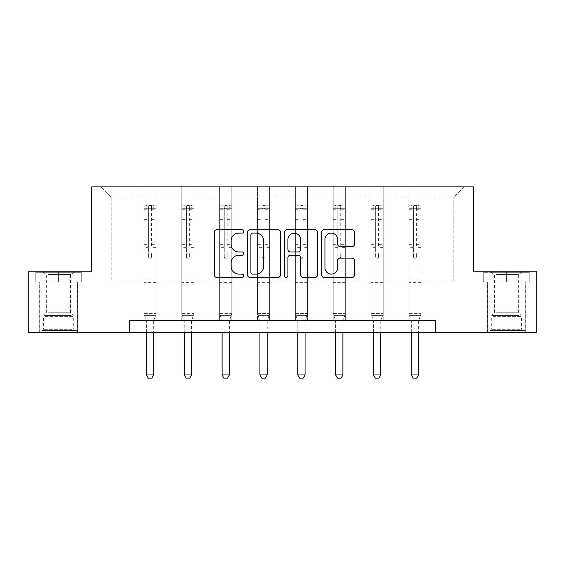 <?xml version="1.0" encoding="UTF-8"?>
<svg xmlns="http://www.w3.org/2000/svg" width="565" height="565" viewBox="0 0 565 565"><rect width="100%" height="100%" fill="white"/><g stroke="black" fill="none" stroke-linecap="round" stroke-linejoin="round"><path stroke-width="0.42" stroke-dasharray="2.83 2.12" d="M243.685 231.459A1.667 1.667 0 0 0 242.018 229.793L216.713 229.793A2.38 2.38 0 0 0 214.333 232.173L214.333 275.035A2.38 2.38 0 0 0 216.713 277.422L242.018 277.422A1.667 1.667 0 0 0 243.685 275.755A1.667 1.667 0 0 0 242.018 274.089L238.741 274.089A7.62 7.62 0 0 1 231.12 266.468L231.12 262.895A7.62 7.62 0 0 1 238.741 255.274L242.018 255.274A1.667 1.667 0 0 0 243.685 253.607A1.667 1.667 0 0 0 242.018 251.941L238.741 251.941A7.62 7.62 0 0 1 231.12 244.32L231.12 240.747A7.62 7.62 0 0 1 238.741 233.126L242.018 233.126A1.667 1.667 0 0 0 243.685 231.459M506.424 281.991L529.836 281.991L483.011 281.991L506.424 281.991L506.424 271.8L483.011 271.8L529.836 271.8L506.424 271.8L506.424 281.991L483.739 281.991L529.108 281.991L506.424 281.991L506.424 272.288L483.739 272.288L529.108 272.288L506.424 272.288L506.424 281.991M506.424 332.453L525.344 332.453L506.424 332.453M58.576 281.991L81.989 281.991L58.576 281.991L58.576 271.8L81.989 271.8L35.164 271.8L58.576 271.8L58.576 281.991L35.892 281.991L81.261 281.991L58.576 281.991L58.576 272.288L35.892 272.288L81.261 272.288L58.576 272.288L58.576 281.991M58.576 332.453L77.497 332.453L58.576 332.453M536.75 271.8L536.75 332.453L28.25 332.453L28.25 271.8L91.692 271.8L91.692 186.888L473.308 186.888L473.308 271.8L536.75 271.8M421.031 281.017L421.031 197.079L453.78 197.079L463.971 186.888L421.031 186.888L463.971 186.888L453.78 197.079L421.031 197.079L421.031 186.888L421.031 320.32L408.898 320.32L421.031 320.32L408.898 320.32L421.031 320.32L421.031 186.888L383.183 186.888L421.031 186.888L421.031 281.017L453.78 281.017L453.78 197.079L453.78 281.017L421.031 281.017L421.031 320.32L421.031 281.017L383.183 281.017L408.898 281.017L408.898 197.079L408.898 281.017L421.031 281.017M371.05 186.888L383.183 186.888L383.183 320.32L371.05 320.32L383.183 320.32L371.05 320.32L383.183 320.32L383.183 186.888L345.335 186.888L371.05 186.888L371.05 320.32L371.05 186.888L371.05 281.017L345.335 281.017L371.05 281.017L371.05 197.079L345.335 197.079L345.335 281.017L345.335 186.888L345.335 320.32L333.202 320.32L345.335 320.32L333.202 320.32L345.335 320.32L345.335 186.888L307.487 186.888L345.335 186.888L345.335 197.079L371.05 197.079L371.05 186.888M295.361 186.888L307.487 186.888L307.487 320.32L295.361 320.32L307.487 320.32L295.361 320.32L307.487 320.32L307.487 186.888L269.639 186.888L295.361 186.888L295.361 320.32L295.361 186.888L295.361 281.017L269.639 281.017L295.361 281.017L295.361 197.079L269.639 197.079L269.639 281.017L269.639 186.888L269.639 320.32L257.513 320.32L269.639 320.32L257.513 320.32L269.639 320.32L269.639 186.888L231.798 186.888L269.639 186.888L269.639 197.079L295.361 197.079L295.361 186.888M219.665 186.888L231.798 186.888L231.798 320.32L219.665 320.32L231.798 320.32L219.665 320.32L231.798 320.32L231.798 186.888L193.95 186.888L219.665 186.888L219.665 320.32L219.665 186.888L219.665 281.017L193.95 281.017L219.665 281.017L219.665 197.079L193.95 197.079L193.95 281.017L193.95 186.888L193.95 320.32L181.817 320.32L193.95 320.32L181.817 320.32L193.95 320.32L193.95 186.888L156.102 186.888L193.95 186.888L193.95 197.079L219.665 197.079L219.665 186.888M143.969 186.888L156.102 186.888L156.102 320.32L143.969 320.32L156.102 320.32L143.969 320.32L156.102 320.32L156.102 186.888L101.029 186.888L143.969 186.888L143.969 320.32L143.969 186.888L143.969 281.017L111.22 281.017L111.22 197.079L143.969 197.079L111.22 197.079L101.029 186.888L111.22 197.079L111.22 281.017L143.969 281.017L143.969 186.888M129.54 332.453L129.54 320.32L129.54 332.453L129.54 320.32L435.46 320.32L129.54 320.32L435.46 320.32L435.46 332.453M408.898 197.079L383.183 197.079L383.183 281.017L383.183 186.888L383.183 197.079L408.898 197.079L408.898 186.888L408.898 320.32L408.898 197.079M333.202 197.079L333.202 281.017L307.487 281.017L333.202 281.017L333.202 197.079L307.487 197.079L307.487 281.017L307.487 186.888L307.487 197.079L333.202 197.079L333.202 186.888L333.202 320.32L333.202 197.079M257.513 197.079L257.513 281.017L231.798 281.017L257.513 281.017L257.513 197.079L231.798 197.079L231.798 281.017L231.798 186.888L231.798 197.079L257.513 197.079L257.513 186.888L257.513 320.32L257.513 197.079M181.817 197.079L181.817 281.017L156.102 281.017L181.817 281.017L181.817 197.079L156.102 197.079L156.102 281.017L156.102 186.888L156.102 197.079L181.817 197.079L181.817 186.888L181.817 320.32L181.817 197.079M371.05 281.017L383.183 281.017L383.183 320.32L383.183 281.017L371.05 281.017L371.05 320.32L371.05 281.017M333.202 281.017L345.335 281.017L345.335 320.32L345.335 281.017L333.202 281.017L333.202 320.32L333.202 281.017M295.361 281.017L307.487 281.017L307.487 320.32L307.487 281.017L295.361 281.017L295.361 320.32L295.361 281.017M257.513 281.017L269.639 281.017L269.639 320.32L269.639 281.017L257.513 281.017L257.513 320.32L257.513 281.017M219.665 281.017L231.798 281.017L231.798 320.32L231.798 281.017L219.665 281.017L219.665 320.32L219.665 281.017M181.817 281.017L193.95 281.017L193.95 320.32L193.95 281.017L181.817 281.017L181.817 320.32L181.817 281.017M143.969 281.017L156.102 281.017L156.102 320.32L156.102 281.017L143.969 281.017L143.969 320.32L143.969 281.017M408.898 281.017L408.898 320.32L408.898 281.017M280.417 275.035L280.417 232.173A2.38 2.38 0 0 0 278.037 229.793L249.935 229.793A2.38 2.38 0 0 0 247.555 232.173L247.555 275.035A2.38 2.38 0 0 0 249.935 277.422L278.037 277.422A2.38 2.38 0 0 0 280.417 275.035M252.555 233.126A1.667 1.667 0 0 0 250.888 234.793L250.888 272.415A1.667 1.667 0 0 0 252.555 274.089L256.009 274.089A7.62 7.62 0 0 0 263.629 266.468L263.629 240.747A7.62 7.62 0 0 0 256.009 233.126L252.555 233.126M286.964 229.793L315.065 229.793A2.38 2.38 0 0 1 317.445 232.173L317.445 275.035A2.38 2.38 0 0 1 315.065 277.422L303.038 277.422A2.38 2.38 0 0 1 300.658 275.035L300.658 257.654A2.38 2.38 0 0 0 298.278 255.274L290.297 255.274A2.38 2.38 0 0 0 287.917 257.654L287.917 275.755A1.667 1.667 0 0 1 286.25 277.422A1.667 1.667 0 0 1 284.583 275.755L284.583 232.173A2.38 2.38 0 0 1 286.964 229.793M300.658 239.617A6.37 6.37 0 0 0 294.287 233.246A6.37 6.37 0 0 0 287.917 239.617L287.917 249.561A2.38 2.38 0 0 0 290.297 251.941L298.278 251.941A2.38 2.38 0 0 0 300.658 249.561L300.658 239.617M340.066 246.58L352.094 246.58A2.38 2.38 0 0 0 354.474 244.2L354.474 232.173A2.38 2.38 0 0 0 352.094 229.793L323.992 229.793A2.38 2.38 0 0 0 321.612 232.173L321.612 275.035A2.38 2.38 0 0 0 323.992 277.422L352.094 277.422A2.38 2.38 0 0 0 354.474 275.035L354.474 260.514A2.38 2.38 0 0 0 352.094 258.127L340.066 258.127A2.38 2.38 0 0 0 337.686 260.514L337.686 267.718A6.37 6.37 0 0 1 331.316 274.089A6.37 6.37 0 0 1 324.946 267.718L324.946 239.496A6.37 6.37 0 0 1 331.316 233.126A6.37 6.37 0 0 1 337.686 239.496L337.686 244.2A2.38 2.38 0 0 0 340.066 246.58M81.989 281.991L81.989 271.8L81.989 281.991M35.164 281.991L35.164 271.8L35.164 281.991M483.011 281.991L483.011 271.8L483.011 281.991M529.836 281.991L529.836 271.8L529.836 281.991M148.581 256.807A1.455 1.455 149.4 0 0 150.036 258.262A1.455 1.455 -30.6 0 1 148.581 256.807L148.581 252.873L148.581 256.807M156.039 205.13L153.68 205.13L153.68 208.287L156.102 208.287L156.102 205.137L143.969 205.137L143.969 313.575L143.969 252.873L148.581 252.873L148.581 246.008L143.969 246.008M143.969 205.137L143.969 252.873L148.581 252.873L148.581 208.923C149.548 208.082 150.523 208.082 151.491 208.923L151.491 242.971L156.102 242.971L156.102 313.575L143.969 313.575L146.286 320.849A2.429 2.429 -30.6 0 1 146.399 321.584L146.399 374.955L153.68 374.955L153.68 321.584A2.429 2.429 -30.6 0 1 153.793 320.849L156.102 313.575L143.969 313.575L146.286 320.849A2.429 2.429 -30.6 0 1 146.399 321.584L146.399 332.453M156.102 208.287L156.102 242.971M156.102 205.137L156.102 313.575L155.516 315.418L144.562 315.418L155.516 315.418L153.793 320.849A2.429 2.429 -30.6 0 0 153.68 321.584L153.68 332.453M153.68 205.13L144.033 205.13M153.68 208.287L146.399 208.287L146.399 205.13M143.969 208.287L156.039 208.287M144.033 208.287L146.399 208.287M156.102 246.008L151.491 246.008L151.491 205.434L148.581 205.434L148.581 246.008M151.491 256.807A1.455 1.455 -30.6 0 1 150.036 258.262A1.455 1.455 149.4 0 0 151.491 256.807L151.491 252.873L151.491 256.807M151.491 246.008L151.491 242.971M156.102 283.983L143.969 283.983M146.399 374.955L148.221 378.112L151.858 378.112L153.68 374.955M148.581 208.923L148.581 205.434M151.491 208.923L151.491 205.434M186.429 256.807A1.455 1.455 149.4 0 0 187.884 258.262A1.455 1.455 -30.6 0 1 186.429 256.807L186.429 252.873L186.429 256.807M193.887 205.13L191.521 205.13L191.521 208.287L193.95 208.287L193.95 205.137L181.817 205.137L181.817 313.575L181.817 252.873L186.429 252.873L186.429 246.008L181.817 246.008M181.817 205.137L181.817 252.873L186.429 252.873L186.429 208.923C187.396 208.082 188.364 208.082 189.339 208.923L189.339 242.971L193.95 242.971L193.95 313.575L181.817 313.575L184.134 320.849A2.429 2.429 -30.6 0 1 184.246 321.584L184.246 374.955L191.521 374.955L191.521 321.584A2.429 2.429 -30.6 0 1 191.634 320.849L193.95 313.575L181.817 313.575L184.134 320.849A2.429 2.429 -30.6 0 1 184.246 321.584L184.246 332.453M193.95 208.287L193.95 242.971M193.95 205.137L193.95 313.575L193.364 315.418L182.403 315.418L193.364 315.418L191.634 320.849A2.429 2.429 -30.6 0 0 191.521 321.584L191.521 332.453M191.521 205.13L181.881 205.13M191.521 208.287L184.246 208.287L184.246 205.13M181.817 208.287L193.887 208.287M181.881 208.287L184.246 208.287M193.95 246.008L189.339 246.008L189.339 205.434L186.429 205.434L186.429 246.008M189.339 256.807A1.455 1.455 -30.6 0 1 187.884 258.262A1.455 1.455 149.4 0 0 189.339 256.807L189.339 252.873L189.339 256.807M189.339 246.008L189.339 242.971M193.95 283.983L181.817 283.983M184.246 374.955L186.062 378.112L189.706 378.112L191.521 374.955M186.429 208.923L186.429 205.434M189.339 208.923L189.339 205.434M224.277 256.807A1.455 1.455 149.4 0 0 225.732 258.262A1.455 1.455 -30.6 0 1 224.277 256.807L224.277 252.873L224.277 256.807M231.735 205.13L229.369 205.13L229.369 208.287L231.798 208.287L231.798 205.137L219.665 205.137L219.665 313.575L219.665 252.873L224.277 252.873L224.277 246.008L219.665 246.008M219.665 205.137L219.665 252.873L224.277 252.873L224.277 208.923C225.244 208.082 226.212 208.082 227.187 208.923L227.187 242.971L231.798 242.971L231.798 313.575L219.665 313.575L221.974 320.849A2.429 2.429 -30.6 0 1 222.094 321.584L222.094 374.955L229.369 374.955L229.369 321.584A2.429 2.429 -30.6 0 1 229.482 320.849L231.798 313.575L219.665 313.575L221.974 320.849A2.429 2.429 -30.6 0 1 222.094 321.584L222.094 332.453M231.798 208.287L231.798 242.971M231.798 205.137L231.798 313.575L231.212 315.418L220.251 315.418L231.212 315.418L229.482 320.849A2.429 2.429 -30.6 0 0 229.369 321.584L229.369 332.453M229.369 205.13L219.729 205.13M229.369 208.287L222.094 208.287L222.094 205.13M219.665 208.287L231.735 208.287M219.729 208.287L222.094 208.287M231.798 246.008L227.187 246.008L227.187 205.434L224.277 205.434L224.277 246.008M227.187 256.807A1.455 1.455 -30.6 0 1 225.732 258.262A1.455 1.455 149.4 0 0 227.187 256.807L227.187 252.873L227.187 256.807M227.187 246.008L227.187 242.971M231.798 283.983L219.665 283.983M222.094 374.955L223.91 378.112L227.547 378.112L229.369 374.955M224.277 208.923L224.277 205.434M227.187 208.923L227.187 205.434M44.395 330.511L74.954 330.511L44.395 330.511M71.706 329.296L43.413 329.296L71.706 329.296M44.918 272.288L74.347 272.288L44.918 272.288M48.237 274.498L70.512 274.498L48.237 274.498M48.237 312.735L70.512 312.735L48.237 312.735M42.29 330.511L77.377 330.511L42.29 330.511M42.29 281.991L77.377 281.991L42.29 281.991M81.261 281.991L81.261 272.288L81.261 281.991M35.892 281.991L35.892 272.288L35.892 281.991M492.242 330.511L522.802 330.511L492.242 330.511M519.553 329.296L491.26 329.296L519.553 329.296M492.765 272.288L522.194 272.288L492.765 272.288M496.084 274.498L518.366 274.498L496.084 274.498M496.084 312.735L518.366 312.735L496.084 312.735M490.145 330.511L525.224 330.511L490.145 330.511M490.145 281.991L525.224 281.991L490.145 281.991M529.108 281.991L529.108 272.288L529.108 281.991M483.739 281.991L483.739 272.288L483.739 281.991M262.125 256.807A1.455 1.455 149.4 0 0 263.58 258.262A1.455 1.455 -30.6 0 1 262.125 256.807L262.125 252.873L262.125 256.807M269.583 205.13L267.217 205.13L267.217 208.287L269.639 208.287L269.639 205.137L257.513 205.137L257.513 313.575L257.513 252.873L262.125 252.873L262.125 246.008L257.513 246.008M257.513 205.137L257.513 252.873L262.125 252.873L262.125 208.923C263.092 208.082 264.06 208.082 265.034 208.923L265.034 242.971L269.639 242.971L269.639 313.575L257.513 313.575L259.822 320.849A2.429 2.429 -30.6 0 1 259.935 321.584L259.935 374.955L267.217 374.955L267.217 321.584A2.429 2.429 -30.6 0 1 267.33 320.849L269.639 313.575L257.513 313.575L259.822 320.849A2.429 2.429 -30.6 0 1 259.935 321.584L259.935 332.453M269.639 208.287L269.639 242.971M269.639 205.137L269.639 313.575L269.053 315.418L258.099 315.418L269.053 315.418L267.33 320.849A2.429 2.429 -30.6 0 0 267.217 321.584L267.217 332.453M267.217 205.13L257.569 205.13M267.217 208.287L259.935 208.287L259.935 205.13M257.513 208.287L269.583 208.287M257.569 208.287L259.935 208.287M269.639 246.008L265.034 246.008L265.034 205.434L262.125 205.434L262.125 246.008M265.034 256.807A1.455 1.455 -30.6 0 1 263.58 258.262A1.455 1.455 149.4 0 0 265.034 256.807L265.034 252.873L265.034 256.807M265.034 246.008L265.034 242.971M269.639 283.983L257.513 283.983M259.935 374.955L261.757 378.112L265.395 378.112L267.217 374.955M262.125 208.923L262.125 205.434M265.034 208.923L265.034 205.434M299.966 256.807A1.455 1.455 149.4 0 0 301.42 258.262A1.455 1.455 -30.6 0 1 299.966 256.807L299.966 252.873L299.966 256.807M307.431 205.13L305.065 205.13L305.065 208.287L307.487 208.287L307.487 205.137L295.361 205.137L295.361 313.575L295.361 252.873L299.966 252.873L299.966 246.008L295.361 246.008M295.361 205.137L295.361 252.873L299.966 252.873L299.966 208.923C300.933 208.082 301.908 208.082 302.875 208.923L302.875 242.971L307.487 242.971L307.487 313.575L295.361 313.575L297.67 320.849A2.429 2.429 -30.6 0 1 297.783 321.584L297.783 374.955L305.065 374.955L305.065 321.584A2.429 2.429 -30.6 0 1 305.178 320.849L307.487 313.575L295.361 313.575L297.67 320.849A2.429 2.429 -30.6 0 1 297.783 321.584L297.783 332.453M307.487 208.287L307.487 242.971M307.487 205.137L307.487 313.575L306.901 315.418L295.947 315.418L306.901 315.418L305.178 320.849A2.429 2.429 -30.6 0 0 305.065 321.584L305.065 332.453M305.065 205.13L295.417 205.13M305.065 208.287L297.783 208.287L297.783 205.13M295.361 208.287L307.431 208.287M295.417 208.287L297.783 208.287M307.487 246.008L302.875 246.008L302.875 205.434L299.966 205.434L299.966 246.008M302.875 256.807A1.455 1.455 -30.6 0 1 301.42 258.262A1.455 1.455 149.4 0 0 302.875 256.807L302.875 252.873L302.875 256.807M302.875 246.008L302.875 242.971M307.487 283.983L295.361 283.983M297.783 374.955L299.605 378.112L303.243 378.112L305.065 374.955M299.966 208.923L299.966 205.434M302.875 208.923L302.875 205.434M337.814 256.807A1.455 1.455 149.4 0 0 339.268 258.262A1.455 1.455 -30.6 0 1 337.814 256.807L337.814 252.873L337.814 256.807M345.272 205.13L342.906 205.13L342.906 208.287L345.335 208.287L345.335 205.137L333.202 205.137L333.202 313.575L333.202 252.873L337.814 252.873L337.814 246.008L333.202 246.008M333.202 205.137L333.202 252.873L337.814 252.873L337.814 208.923C338.781 208.082 339.756 208.082 340.723 208.923L340.723 242.971L345.335 242.971L345.335 313.575L333.202 313.575L335.518 320.849A2.429 2.429 -30.6 0 1 335.631 321.584L335.631 374.955L342.906 374.955L342.906 321.584A2.429 2.429 -30.6 0 1 343.026 320.849L345.335 313.575L333.202 313.575L335.518 320.849A2.429 2.429 -30.6 0 1 335.631 321.584L335.631 332.453M345.335 208.287L345.335 242.971M345.335 205.137L345.335 313.575L344.749 315.418L333.788 315.418L344.749 315.418L343.026 320.849A2.429 2.429 -30.6 0 0 342.906 321.584L342.906 332.453M342.906 205.13L333.265 205.13M342.906 208.287L335.631 208.287L335.631 205.13M333.202 208.287L345.272 208.287M333.265 208.287L335.631 208.287M345.335 246.008L340.723 246.008L340.723 205.434L337.814 205.434L337.814 246.008M340.723 256.807A1.455 1.455 -30.6 0 1 339.268 258.262A1.455 1.455 149.4 0 0 340.723 256.807L340.723 252.873L340.723 256.807M340.723 246.008L340.723 242.971M345.335 283.983L333.202 283.983M335.631 374.955L337.453 378.112L341.091 378.112L342.906 374.955M337.814 208.923L337.814 205.434M340.723 208.923L340.723 205.434M375.661 256.807A1.455 1.455 149.4 0 0 377.116 258.262A1.455 1.455 -30.6 0 1 375.661 256.807L375.661 252.873L375.661 256.807M383.119 205.13L380.754 205.13L380.754 208.287L383.183 208.287L383.183 205.137L371.05 205.137L371.05 313.575L371.05 252.873L375.661 252.873L375.661 246.008L371.05 246.008M371.05 205.137L371.05 252.873L375.661 252.873L375.661 208.923C376.629 208.082 377.597 208.082 378.571 208.923L378.571 242.971L383.183 242.971L383.183 313.575L371.05 313.575L373.366 320.849A2.429 2.429 -30.6 0 1 373.479 321.584L373.479 374.955L380.754 374.955L380.754 321.584A2.429 2.429 -30.6 0 1 380.867 320.849L383.183 313.575L371.05 313.575L373.366 320.849A2.429 2.429 -30.6 0 1 373.479 321.584L373.479 332.453M383.183 208.287L383.183 242.971M383.183 205.137L383.183 313.575L382.597 315.418L371.636 315.418L382.597 315.418L380.867 320.849A2.429 2.429 -30.6 0 0 380.754 321.584L380.754 332.453M380.754 205.13L371.113 205.13M380.754 208.287L373.479 208.287L373.479 205.13M371.05 208.287L383.119 208.287M371.113 208.287L373.479 208.287M383.183 246.008L378.571 246.008L378.571 205.434L375.661 205.434L375.661 246.008M378.571 256.807A1.455 1.455 -30.6 0 1 377.116 258.262A1.455 1.455 149.4 0 0 378.571 256.807L378.571 252.873L378.571 256.807M378.571 246.008L378.571 242.971M383.183 283.983L371.05 283.983M373.479 374.955L375.294 378.112L378.938 378.112L380.754 374.955M375.661 208.923L375.661 205.434M378.571 208.923L378.571 205.434M413.509 256.807A1.455 1.455 149.4 0 0 414.964 258.262A1.455 1.455 -30.6 0 1 413.509 256.807L413.509 252.873L413.509 256.807M420.967 205.13L418.601 205.13L418.601 208.287L421.031 208.287L421.031 205.137L408.898 205.137L408.898 313.575L408.898 252.873L413.509 252.873L413.509 246.008L408.898 246.008M408.898 205.137L408.898 252.873L413.509 252.873L413.509 208.923C414.477 208.082 415.445 208.082 416.419 208.923L416.419 242.971L421.031 242.971L421.031 313.575L408.898 313.575L411.207 320.849A2.429 2.429 -30.6 0 1 411.32 321.584L411.32 374.955L418.601 374.955L418.601 321.584A2.429 2.429 -30.6 0 1 418.714 320.849L421.031 313.575L408.898 313.575L411.207 320.849A2.429 2.429 -30.6 0 1 411.32 321.584L411.32 332.453M421.031 208.287L421.031 242.971M421.031 205.137L421.031 313.575L420.438 315.418L409.484 315.418L420.438 315.418L418.714 320.849A2.429 2.429 -30.6 0 0 418.601 321.584L418.601 332.453M418.601 205.13L408.961 205.13M418.601 208.287L411.32 208.287L411.32 205.13M408.898 208.287L420.967 208.287M408.961 208.287L411.32 208.287M421.031 246.008L416.419 246.008L416.419 205.434L413.509 205.434L413.509 246.008M416.419 256.807A1.455 1.455 -30.6 0 1 414.964 258.262A1.455 1.455 149.4 0 0 416.419 256.807L416.419 252.873L416.419 256.807M416.419 246.008L416.419 242.971M421.031 283.983L408.898 283.983M411.32 374.955L413.142 378.112L416.779 378.112L418.601 374.955M413.509 208.923L413.509 205.434M416.419 208.923L416.419 205.434M148.581 217.949L143.969 217.949M143.969 219.679L148.581 219.679M143.969 242.971L148.581 242.971M156.102 278.884L143.969 278.884M156.102 252.873L151.491 252.873L156.102 252.873M148.581 247.385L143.969 247.385M156.102 247.385L151.491 247.385M143.969 244.341L148.581 244.341M151.491 244.341L156.102 244.341M156.102 217.949L151.491 217.949M151.491 219.679L156.102 219.679M148.581 208.033L143.969 208.033M143.969 209.763L148.581 209.763M156.102 208.033L151.491 208.033M151.491 209.763L156.102 209.763M156.102 282.613L143.969 282.613M186.429 217.949L181.817 217.949M181.817 219.679L186.429 219.679M181.817 242.971L186.429 242.971M193.95 278.884L181.817 278.884M193.95 252.873L189.339 252.873L193.95 252.873M186.429 247.385L181.817 247.385M193.95 247.385L189.339 247.385M181.817 244.341L186.429 244.341M189.339 244.341L193.95 244.341M193.95 217.949L189.339 217.949M189.339 219.679L193.95 219.679M186.429 208.033L181.817 208.033M181.817 209.763L186.429 209.763M193.95 208.033L189.339 208.033M189.339 209.763L193.95 209.763M193.95 282.613L181.817 282.613M224.277 217.949L219.665 217.949M219.665 219.679L224.277 219.679M219.665 242.971L224.277 242.971M231.798 278.884L219.665 278.884M231.798 252.873L227.187 252.873L231.798 252.873M224.277 247.385L219.665 247.385M231.798 247.385L227.187 247.385M219.665 244.341L224.277 244.341M227.187 244.341L231.798 244.341M231.798 217.949L227.187 217.949M227.187 219.679L231.798 219.679M224.277 208.033L219.665 208.033M219.665 209.763L224.277 209.763M231.798 208.033L227.187 208.033M227.187 209.763L231.798 209.763M231.798 282.613L219.665 282.613M45.447 316.661L73.74 316.661L45.447 316.661M71.275 315.461L43.908 315.461L71.275 315.461M493.294 316.661L521.587 316.661L493.294 316.661M519.122 315.461L491.762 315.461L519.122 315.461M262.125 217.949L257.513 217.949M257.513 219.679L262.125 219.679M257.513 242.971L262.125 242.971M269.639 278.884L257.513 278.884M269.639 252.873L265.034 252.873L269.639 252.873M262.125 247.385L257.513 247.385M269.639 247.385L265.034 247.385M257.513 244.341L262.125 244.341M265.034 244.341L269.639 244.341M269.639 217.949L265.034 217.949M265.034 219.679L269.639 219.679M262.125 208.033L257.513 208.033M257.513 209.763L262.125 209.763M269.639 208.033L265.034 208.033M265.034 209.763L269.639 209.763M269.639 282.613L257.513 282.613M299.966 217.949L295.361 217.949M295.361 219.679L299.966 219.679M295.361 242.971L299.966 242.971M307.487 278.884L295.361 278.884M307.487 252.873L302.875 252.873L307.487 252.873M299.966 247.385L295.361 247.385M307.487 247.385L302.875 247.385M295.361 244.341L299.966 244.341M302.875 244.341L307.487 244.341M307.487 217.949L302.875 217.949M302.875 219.679L307.487 219.679M299.966 208.033L295.361 208.033M295.361 209.763L299.966 209.763M307.487 208.033L302.875 208.033M302.875 209.763L307.487 209.763M307.487 282.613L295.361 282.613M337.814 217.949L333.202 217.949M333.202 219.679L337.814 219.679M333.202 242.971L337.814 242.971M345.335 278.884L333.202 278.884M345.335 252.873L340.723 252.873L345.335 252.873M337.814 247.385L333.202 247.385M345.335 247.385L340.723 247.385M333.202 244.341L337.814 244.341M340.723 244.341L345.335 244.341M345.335 217.949L340.723 217.949M340.723 219.679L345.335 219.679M337.814 208.033L333.202 208.033M333.202 209.763L337.814 209.763M345.335 208.033L340.723 208.033M340.723 209.763L345.335 209.763M345.335 282.613L333.202 282.613M375.661 217.949L371.05 217.949M371.05 219.679L375.661 219.679M371.05 242.971L375.661 242.971M383.183 278.884L371.05 278.884M383.183 252.873L378.571 252.873L383.183 252.873M375.661 247.385L371.05 247.385M383.183 247.385L378.571 247.385M371.05 244.341L375.661 244.341M378.571 244.341L383.183 244.341M383.183 217.949L378.571 217.949M378.571 219.679L383.183 219.679M375.661 208.033L371.05 208.033M371.05 209.763L375.661 209.763M383.183 208.033L378.571 208.033M378.571 209.763L383.183 209.763M383.183 282.613L371.05 282.613M413.509 217.949L408.898 217.949M408.898 219.679L413.509 219.679M408.898 242.971L413.509 242.971M421.031 278.884L408.898 278.884M421.031 252.873L416.419 252.873L421.031 252.873M413.509 247.385L408.898 247.385M421.031 247.385L416.419 247.385M408.898 244.341L413.509 244.341M416.419 244.341L421.031 244.341M421.031 217.949L416.419 217.949M416.419 219.679L421.031 219.679M413.509 208.033L408.898 208.033M408.898 209.763L413.509 209.763M421.031 208.033L416.419 208.033M416.419 209.763L421.031 209.763M421.031 282.613L408.898 282.613M487.503 332.453L487.503 281.991M39.656 332.453L39.656 281.991M77.497 332.453L77.497 281.991M525.344 332.453L525.344 281.991M42.806 272.288L46.634 274.498L46.634 312.735L43.908 315.461L43.413 316.661L43.413 329.296L42.198 330.511M77.377 330.511L77.377 281.991M39.776 330.511L39.776 281.991M74.347 272.288L70.512 274.498L70.512 312.735L73.238 315.461L73.74 316.661L73.74 329.296L74.954 330.511M490.653 272.288L494.488 274.498L494.488 312.735L491.762 315.461L491.26 316.661L491.26 329.296L490.046 330.511M525.224 330.511L525.224 281.991M487.623 330.511L487.623 281.991M522.194 272.288L518.366 274.498L518.366 312.735L521.092 315.461L521.587 316.661L521.587 329.296L522.802 330.511"/><path stroke-width="0.85" d="M243.685 231.459A1.667 1.667 0 0 0 242.018 229.793L216.713 229.793A2.38 2.38 0 0 0 214.333 232.173L214.333 275.035A2.38 2.38 0 0 0 216.713 277.422L242.018 277.422A1.667 1.667 0 0 0 243.685 275.755A1.667 1.667 0 0 0 242.018 274.089L238.741 274.089A7.62 7.62 0 0 1 231.12 266.468L231.12 262.895A7.62 7.62 0 0 1 238.741 255.274L242.018 255.274A1.667 1.667 0 0 0 243.685 253.607A1.667 1.667 0 0 0 242.018 251.941L238.741 251.941A7.62 7.62 0 0 1 231.12 244.32L231.12 240.747A7.62 7.62 0 0 1 238.741 233.126L242.018 233.126A1.667 1.667 0 0 0 243.685 231.459M352.094 246.58A2.38 2.38 0 0 0 354.474 244.2L354.474 232.173A2.38 2.38 0 0 0 352.094 229.793L323.992 229.793A2.38 2.38 0 0 0 321.612 232.173L321.612 275.035A2.38 2.38 0 0 0 323.992 277.422L352.094 277.422A2.38 2.38 0 0 0 354.474 275.035L354.474 260.514A2.38 2.38 0 0 0 352.094 258.127L340.066 258.127A2.38 2.38 0 0 0 337.686 260.514L337.686 267.718A6.37 6.37 0 0 1 331.316 274.089A6.37 6.37 0 0 1 324.946 267.718L324.946 239.496A6.37 6.37 0 0 1 331.316 233.126A6.37 6.37 0 0 1 337.686 239.496L337.686 244.2A2.38 2.38 0 0 0 340.066 246.58L352.094 246.58M129.54 332.453L28.25 332.453L28.25 271.8L91.692 271.8L91.692 186.888L473.308 186.888L473.308 271.8L536.75 271.8L536.75 332.453L435.46 332.453L435.46 320.32L129.54 320.32L129.54 332.453L435.46 332.453M280.417 232.173A2.38 2.38 0 0 0 278.037 229.793L249.935 229.793A2.38 2.38 0 0 0 247.555 232.173L247.555 275.035A2.38 2.38 0 0 0 249.935 277.422L278.037 277.422A2.38 2.38 0 0 0 280.417 275.035L280.417 232.173M286.964 229.793L315.065 229.793A2.38 2.38 0 0 1 317.445 232.173L317.445 275.035A2.38 2.38 0 0 1 315.065 277.422L303.038 277.422A2.38 2.38 0 0 1 300.658 275.035L300.658 257.654A2.38 2.38 0 0 0 298.278 255.274L290.297 255.274A2.38 2.38 0 0 0 287.917 257.654L287.917 275.755A1.667 1.667 0 0 1 286.25 277.422A1.667 1.667 0 0 1 284.583 275.755L284.583 232.173A2.38 2.38 0 0 1 286.964 229.793M252.555 233.126A1.667 1.667 0 0 0 250.888 234.793L250.888 272.415A1.667 1.667 0 0 0 252.555 274.089L256.009 274.089A7.62 7.62 0 0 0 263.629 266.468L263.629 240.747A7.62 7.62 0 0 0 256.009 233.126L252.555 233.126M300.658 239.617A6.37 6.37 0 0 0 294.287 233.246A6.37 6.37 0 0 0 287.917 239.617L287.917 249.561A2.38 2.38 0 0 0 290.297 251.941L298.278 251.941A2.38 2.38 0 0 0 300.658 249.561L300.658 239.617M146.399 332.453L146.399 374.955L153.68 374.955L153.68 332.453M153.68 374.955L151.858 378.112L148.221 378.112L146.399 374.955M184.246 332.453L184.246 374.955L191.521 374.955L191.521 332.453M191.521 374.955L189.706 378.112L186.062 378.112L184.246 374.955M222.094 332.453L222.094 374.955L229.369 374.955L229.369 332.453M229.369 374.955L227.547 378.112L223.91 378.112L222.094 374.955M259.935 332.453L259.935 374.955L267.217 374.955L267.217 332.453M267.217 374.955L265.395 378.112L261.757 378.112L259.935 374.955M297.783 332.453L297.783 374.955L305.065 374.955L305.065 332.453M305.065 374.955L303.243 378.112L299.605 378.112L297.783 374.955M335.631 332.453L335.631 374.955L342.906 374.955L342.906 332.453M342.906 374.955L341.091 378.112L337.453 378.112L335.631 374.955M373.479 332.453L373.479 374.955L380.754 374.955L380.754 332.453M380.754 374.955L378.938 378.112L375.294 378.112L373.479 374.955M411.32 332.453L411.32 374.955L418.601 374.955L418.601 332.453M418.601 374.955L416.779 378.112L413.142 378.112L411.32 374.955"/></g></svg>
